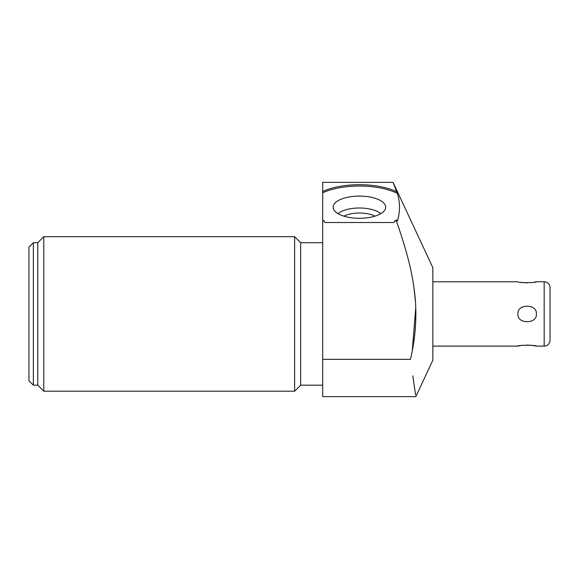 <?xml version="1.0" encoding="UTF-8"?>
<svg xmlns="http://www.w3.org/2000/svg" width="579" height="579" viewBox="0 0 579 579"><rect width="100%" height="100%" fill="white"/><g stroke="black" fill="none" stroke-linecap="round" stroke-linejoin="round"><path stroke-width="0.87" d="M432.846 360.218L432.846 267.686L393.061 182.363L322.691 182.363L322.691 396.637L415.86 396.637L432.846 360.218M412.769 375.858L415.592 394.864M415.476 394.133L415.013 391.086M414.484 387.568L413.515 381.033M396.564 221.388L399.604 230.326M413.768 286.135L415.461 301.543M415.773 307.304L412.306 350.425M398.178 218.145L397.426 220.975L396.658 220.013A50.084 21.162 180 0 1 394.697 220.888L396.391 220.888L396.658 220.013M33.358 242.717L33.358 385.18L28.95 380.779L28.95 247.124L33.358 242.717L37.765 242.717L43.787 236.695L294.639 236.695L300.66 242.717L300.66 385.18L322.691 385.18M300.66 242.717L322.691 242.717M294.639 236.695L294.639 391.201L300.66 385.18M43.787 236.695L43.787 391.201L294.639 391.201M37.765 242.717L37.765 385.18L43.787 391.201M33.358 385.18L37.765 385.18M322.691 191.468A50.084 21.162 180 0 1 396.658 191.714L393.061 182.363M322.691 220.888L324.124 220.888A50.084 21.162 180 0 1 322.691 220.259M394.697 220.888L393.988 222.51L324.833 222.51L324.124 220.888M396.658 191.714L397.426 193.415A50.084 21.162 0 0 0 322.691 192.8M397.426 220.975C400.176 211.791 400.176 202.599 397.426 193.415M359.414 196.086A26.287 11.11 0 0 0 333.251 208.295A26.287 11.11 0 0 0 359.414 218.305A26.287 11.11 0 0 0 385.571 208.295A26.287 11.11 0 0 0 359.414 196.086M322.691 359.342L410.46 359.342C415.266 339.012 416.858 318.812 415.252 298.757C412.936 275.068 408.34 255.701 396.391 220.888M380.779 213.665A23.746 10.038 180 0 0 359.414 208.006A23.746 10.038 0 0 0 338.042 213.665M343.875 216.155A19.976 8.439 0 0 1 359.414 213.021A19.976 8.439 180 0 1 374.953 216.155M432.846 281.785L517.959 281.785C517.351 282.928 537.16 282.885 536.32 281.785L544.173 281.785A5.877 5.877 0 0 1 550.05 287.662L550.05 340.242L550.05 287.662M432.846 346.112L517.959 346.112C517.127 345.012 536.936 344.975 536.32 346.112L544.173 346.112A5.877 5.877 0 0 0 550.05 340.242M536.32 313.948C537.457 324.283 516.801 324.254 517.959 313.948C516.815 303.613 537.471 303.642 536.32 313.948M520.586 282.291L522.164 282.516M523.713 282.682L527.701 282.827M530.581 282.682L532.137 282.516M533.693 282.291L536.32 281.785M536.32 346.112L532.137 345.388M530.581 345.222L526.564 345.077M523.713 345.222L522.164 345.381M520.586 345.605L517.959 346.112M544.173 346.112L544.173 281.785"/></g></svg>
